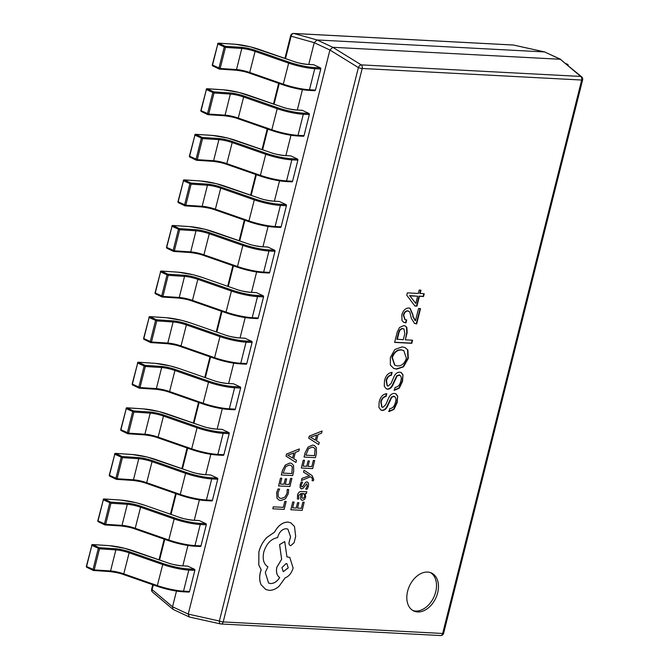 <?xml version="1.0" encoding="UTF-8"?>
<svg xmlns="http://www.w3.org/2000/svg" width="669" height="669" viewBox="0 0 669 669"><rect width="100%" height="100%" fill="white"/><g stroke="black" fill="none" stroke-linecap="round" stroke-linejoin="round"><path stroke-width="1" d="M437.668 592.801A20.965 14.484 115 0 0 431.505 573.015A20.965 14.484 115 0 0 407.622 591.22A20.965 14.484 115 0 0 413.777 611.006A20.965 14.484 115 0 0 437.668 592.801M412.823 610.496A20.965 14.484 115 0 0 435.703 591.881A20.965 14.484 115 0 0 430.501 572.614M420.115 293.54L420.96 290.179L419.17 290.087L418.326 293.448L407.354 292.871L406.76 295.238L414.889 306.009L416.954 306.118L419.421 296.283L423.552 296.501L424.238 293.758L419.722 293.357L420.525 290.154M415.474 320.71L413.225 316.805L412.79 314.38L410.097 308.267L408.692 307.983C405.372 308.225 403.089 310.5 401.843 314.815L401.994 320.627L403.859 322.366L405.999 322.859L406.719 319.991L405.063 319.606L403.716 315.291C404.419 312.607 405.799 311.169 407.847 310.968L409.788 311.955L411.318 318.344L414.471 323.378L416.662 323.93L420.508 308.61L418.543 308.501L415.474 320.71L414.956 320.484M412.572 340.195L405.347 339.819L407.162 332.593L406.852 327.409L405.171 325.945L403.691 325.602L399.502 327.526L397.219 332.075L394.626 342.411L411.795 343.314L412.572 340.195M407.914 350.063L405.088 347.579L402.253 346.86L394.835 349.502L390.37 357.463L390.362 365.04L393.681 368.41L396.65 369.154L403.499 366.863L408.291 358.408L407.914 350.063L404.887 347.487M386.105 388.748L387.326 389.032C389.617 388.89 391.398 387.343 392.67 384.391L396.742 375.769L399.351 375.058C401.3 375.978 401.76 378.06 400.731 381.313C399.819 385.093 397.955 387.092 395.128 387.326L394.376 390.32L399.284 388.179L402.512 381.405L403.014 374.874L401.283 372.524L399.786 372.181C397.227 372.148 395.237 373.77 393.815 377.04L391.064 383.454L388.221 386.08L387.334 385.879L386.498 380.82C387.301 377.517 388.94 375.669 391.407 375.276L392.126 372.407C388.179 372.834 385.628 375.685 384.466 380.962L384.274 386.256L386.297 388.84L387.719 389.207C390.01 389.074 391.791 387.527 393.063 384.575L397.127 375.953L399.811 375.15M380.761 409.997L381.982 410.281C384.274 410.147 386.063 408.6 387.334 405.64L391.398 397.026L394.016 396.316C395.964 397.235 396.424 399.318 395.387 402.571C394.476 406.342 392.611 408.349 389.793 408.583L389.04 411.577L393.949 409.436L397.169 402.663L397.67 396.132L395.948 393.782L394.451 393.439C391.892 393.405 389.902 395.019 388.48 398.298L385.72 404.712L382.877 407.337L381.999 407.137L381.154 402.077C381.966 398.774 383.605 396.926 386.072 396.525L386.791 393.665C382.844 394.091 380.285 396.943 379.122 402.22L378.938 407.513L380.954 410.097L382.375 410.465C384.667 410.331 386.448 408.784 387.727 405.824L391.791 397.21L394.467 396.408M176.474 591.087L172.535 606.775L188.232 614.1L329.917 50.024L314.229 42.674L308.76 64.45M302.421 89.679L297.312 110.034M290.973 135.263L285.864 155.618M279.525 180.847L274.407 201.202M268.077 226.431L262.959 246.777M256.62 272.007L251.511 292.361M245.172 317.591L240.062 337.945M233.724 363.175L228.614 383.529M222.275 408.759L217.166 429.105M210.827 454.335L205.718 474.689M199.379 499.919L194.261 520.273M187.93 545.503L182.813 565.857M332.777 47.29L560.279 59.265L581.654 76.835A2.994 2.241 -49.9 0 0 580.709 76.433L560.304 59.265L544.583 51.939L317.081 39.964L332.777 47.29L361.227 64.876L580.709 76.433A2.994 2.082 93 0 1 581.687 80.037L362.197 68.489L223.187 621.919L442.669 633.476L581.687 80.037A2.994 0.585 14.1 0 0 582.632 79.854A2.994 2.994 0 0 0 581.654 76.835M544.583 51.939L560.865 59.416M172.527 606.8L173.037 609.367L152.599 592.165A2.994 2.241 -49.9 0 1 152.122 589.64L172.527 606.8M188.232 614.1L219.373 621.024L358.392 67.586A2.994 1.656 -58.3 0 1 361.227 64.876A2.994 2.082 -87 0 1 362.197 68.489A2.994 0.585 14.1 0 1 358.392 67.586L329.917 50.024M188.223 614.125L189.402 617.027L220.578 623.926A2.994 2.994 0 0 0 221.071 623.993A2.994 2.082 -87 0 1 220.795 623.96A2.994 1.815 -77.5 0 1 220.578 623.926L220.578 623.926A2.994 1.815 -77.5 0 1 219.373 621.024A2.994 0.585 14.1 0 0 223.187 621.919A2.994 2.082 -87 0 1 221.071 623.993L440.553 635.55A2.994 2.082 93 0 1 440.277 635.508M189.402 617.027L173.037 609.367M329.926 49.999L332.761 47.29M284.935 58.379L290.63 35.708A2.994 0.585 14.1 0 0 291.132 36.201L314.229 42.674L317.064 39.964L293.967 33.492A2.994 2.4 -74.3 0 0 291.132 36.201L285.512 58.579M544.608 51.939L513.457 45.04A2.994 1.815 -77.5 0 1 513.667 45.074L513.667 45.074A2.994 1.815 -77.5 0 1 513.876 45.141M381.807 407.036L380.77 401.893C381.573 398.59 383.212 396.742 385.678 396.341L386.348 393.673M388.647 411.393L393.556 409.252L396.776 402.479L397.67 396.132M397.277 395.948L395.739 393.698M393.623 396.132L394.284 396.307M387.142 385.779L386.105 380.636C386.908 377.333 388.547 375.485 391.014 375.092L391.683 372.424M393.982 390.136L398.9 387.995L402.119 381.23L403.014 374.874M402.621 374.69L401.082 372.441M398.958 374.874L399.619 375.05M393.489 368.318L396.257 368.97L403.106 366.679L407.898 358.224L407.521 349.879M394.677 365.157L391.942 357.388C393.874 352.178 396.918 349.653 401.074 349.795L403.608 350.531M391.942 357.388L392.335 357.572C394.267 352.362 397.311 349.828 401.467 349.979L403.808 350.615L406.409 358.308C404.586 363.551 401.609 366.085 397.461 365.918L394.869 365.249L392.335 357.572M405.347 339.819L406.777 332.409L406.459 327.225L404.979 325.87M394.668 342.252L411.402 343.13L412.146 340.178M402.521 328.529L403.959 328.947L404.82 333.605L403.29 339.71L396.893 339.208L398.456 332.986C399.1 330.193 400.455 328.705 402.521 328.529L403.758 328.864M397.286 339.392L398.849 333.17C399.493 330.377 400.848 328.889 402.914 328.713M403.666 322.266L405.606 322.675L406.292 319.949M415.081 320.526L412.832 316.621L412.79 314.38M412.397 314.204L409.896 308.183M414.287 323.286L416.269 323.746L420.082 308.585M404.87 319.506L403.323 315.107C404.026 312.423 405.406 310.985 407.454 310.784L407.847 310.968M407.454 310.784L408.675 311.135M414.763 305.842L416.561 305.934L419.028 296.099L423.159 296.317L423.812 293.733M415.825 303.408L409.553 295.598L417.64 296.191L415.825 303.408L409.913 295.907L417.64 296.191M566.727 64.274L567.471 64.299A0.895 0.602 -65.7 0 1 567.63 64.341A0.895 0.895 0 0 1 568.132 65.378L567.906 65.194M87.029 567.379A0.895 0.644 -64.2 0 1 86.577 566.476L86.635 566.242M187.445 566.133A0.895 0.627 93 0 1 187.78 566.15L194.453 569.26A0.895 0.627 93 0 1 194.83 570.389L189.528 591.471A0.895 0.627 93 0 1 188.725 592.048L183.063 591.756M93.752 570.49L109.783 571.543A0.895 0.602 -86.3 0 0 109.942 571.585L93.593 570.515A0.895 0.602 -86.3 0 1 93.443 570.473A0.895 0.644 -64.2 0 1 92.991 569.578L98.284 548.496A0.895 0.644 -64.2 0 1 99.163 547.685L115.511 548.756A12.878 2.5 -165.9 0 1 129.401 551.783L162.977 563.49A23.055 4.482 14.1 0 0 188.449 568.943L194.453 569.26M194.83 570.389L188.817 570.072A23.959 4.658 -165.9 0 1 162.358 564.402L128.782 552.694A11.975 2.325 14.1 0 0 115.862 549.876L99.514 548.814L91.87 545.394A0.895 0.644 -64.2 0 1 92.757 544.583L99.163 547.685A0.895 0.602 -86.3 0 1 99.514 548.814L94.22 569.896L110.561 570.958A11.975 2.325 -165.9 0 1 123.489 573.776L157.064 585.484A23.959 4.658 14.1 0 0 183.523 591.153L189.528 591.471M98.477 521.795A0.895 0.644 -64.2 0 1 98.025 520.892L98.084 520.666M198.894 520.549A0.895 0.627 93 0 1 199.228 520.566L205.901 523.676A0.895 0.627 93 0 1 206.278 524.805L200.984 545.887A0.895 0.627 93 0 1 200.173 546.473L194.512 546.172M105.209 524.914L121.231 525.959A0.895 0.602 -86.3 0 0 121.39 526.001L105.041 524.931A0.895 0.602 -86.3 0 1 104.891 524.889A0.895 0.644 -64.2 0 1 104.439 523.994L109.733 502.912A0.895 0.644 -64.2 0 1 110.611 502.101L126.959 503.172A12.878 2.5 -165.9 0 1 140.85 506.199L174.425 517.906A23.055 4.482 14.1 0 0 199.897 523.367L205.901 523.676M206.278 524.805L200.265 524.496A23.959 4.658 -165.9 0 1 173.806 518.826L140.231 507.11A11.975 2.325 14.1 0 0 127.311 504.301L110.962 503.23L103.327 499.81A0.895 0.644 -64.2 0 1 104.205 498.999L110.611 502.101A0.895 0.602 -86.3 0 1 110.962 503.23L105.669 524.312L122.017 525.382A11.975 2.325 -165.9 0 1 134.937 528.192L168.513 539.908A23.959 4.658 14.1 0 0 194.972 545.578L200.984 545.887M109.925 476.211A0.895 0.644 -64.2 0 1 109.473 475.316L109.532 475.082M210.342 474.965A0.895 0.627 93 0 1 210.685 474.982L217.35 478.101A0.895 0.627 93 0 1 217.726 479.23L212.433 500.312A0.895 0.627 93 0 1 211.63 500.889L205.96 500.588M116.657 479.33L132.679 480.375A0.895 0.602 -86.3 0 0 132.838 480.417L116.498 479.355A0.895 0.602 -86.3 0 1 116.339 479.313A0.895 0.644 -64.2 0 1 115.888 478.41L121.181 457.328A0.895 0.644 -64.2 0 1 122.059 456.517L138.408 457.588A12.878 2.5 -165.9 0 1 152.306 460.615L185.873 472.322A23.055 4.482 14.1 0 0 211.345 477.783L217.35 478.101M217.726 479.23L211.722 478.912A23.959 4.658 -165.9 0 1 185.254 473.242L151.687 461.535A11.975 2.325 14.1 0 0 138.759 458.717L122.41 457.646L114.775 454.234A0.895 0.644 -64.2 0 1 115.653 453.423L122.059 456.517A0.895 0.602 -86.3 0 1 122.41 457.646L117.117 478.728L133.465 479.798A11.975 2.325 -165.9 0 1 146.386 482.617L179.961 494.324A23.959 4.658 14.1 0 0 206.42 499.994L212.433 500.312M121.373 430.627A0.895 0.644 -64.2 0 1 120.93 429.732L120.989 429.498M221.79 429.381A0.895 0.627 93 0 1 222.133 429.406L228.798 432.517A0.895 0.627 93 0 1 229.174 433.646L223.881 454.728A0.895 0.627 93 0 1 223.078 455.305L217.408 455.012M128.105 433.746L144.128 434.8A0.895 0.602 -86.3 0 0 144.287 434.842L127.946 433.771A0.895 0.602 -86.3 0 1 127.787 433.729A0.895 0.644 -64.2 0 1 127.336 432.826L132.638 411.744A0.895 0.644 -64.2 0 1 133.516 410.933L149.856 412.004A12.878 2.5 -165.9 0 1 163.754 415.031L197.322 426.747A23.055 4.482 14.1 0 0 222.794 432.199L228.798 432.517M229.174 433.646L223.17 433.328A23.959 4.658 -165.9 0 1 196.703 427.658L163.136 415.951A11.975 2.325 14.1 0 0 150.207 413.133L133.867 412.062L126.224 408.65A0.895 0.644 -64.2 0 1 127.102 407.839L133.516 410.933A0.895 0.602 -86.3 0 1 133.867 412.062L128.565 433.144L144.914 434.214A11.975 2.325 -165.9 0 1 157.842 437.033L191.409 448.74A23.959 4.658 14.1 0 0 217.877 454.41L223.881 454.728M132.822 385.051A0.895 0.644 -64.2 0 1 132.378 384.148L132.437 383.914M233.238 383.805A0.895 0.627 93 0 1 233.581 383.822L240.246 386.933A0.895 0.627 93 0 1 240.623 388.062L235.329 409.144A0.895 0.627 93 0 1 234.526 409.721L228.857 409.428M139.553 388.162L155.584 389.216A0.895 0.602 -86.3 0 0 155.735 389.258L139.395 388.187A0.895 0.602 -86.3 0 1 139.236 388.145A0.895 0.644 -64.2 0 1 138.784 387.251L144.086 366.169A0.895 0.644 -64.2 0 1 144.964 365.358L161.304 366.428A12.878 2.5 -165.9 0 1 175.203 369.455L208.778 381.163A23.055 4.482 14.1 0 0 234.242 386.615L240.246 386.933M240.623 388.062L234.618 387.744A23.959 4.658 -165.9 0 1 208.159 382.074L174.584 370.367A11.975 2.325 14.1 0 0 161.655 367.549L145.315 366.487L137.672 363.066A0.895 0.644 -64.2 0 1 138.55 362.255L144.964 365.358A0.895 0.602 -86.3 0 1 145.315 366.487L140.013 387.56L156.362 388.63A11.975 2.325 -165.9 0 1 169.29 391.449L202.858 403.156A23.959 4.658 14.1 0 0 229.325 408.826L235.329 409.144M144.278 339.467A0.895 0.644 -64.2 0 1 143.827 338.564L143.885 338.338M244.695 338.221A0.895 0.627 93 0 1 245.03 338.238L251.703 341.349A0.895 0.627 93 0 1 252.071 342.478L246.777 363.56A0.895 0.627 93 0 1 245.975 364.145L240.305 363.844M151.002 342.587L167.033 343.632A0.895 0.602 -86.3 0 0 167.183 343.674L150.843 342.603A0.895 0.602 -86.3 0 1 150.684 342.561A0.895 0.644 -64.2 0 1 150.241 341.667L155.534 320.585A0.895 0.644 -64.2 0 1 156.412 319.774L172.753 320.844A12.878 2.5 -165.9 0 1 186.651 323.871L220.226 335.579A23.055 4.482 14.1 0 0 245.69 341.031L251.703 341.349M252.071 342.478L246.067 342.168A23.959 4.658 -165.9 0 1 219.608 336.499L186.032 324.783A11.975 2.325 14.1 0 0 173.104 321.973L156.763 320.903L149.12 317.482A0.895 0.644 -64.2 0 1 149.998 316.671L156.412 319.774A0.895 0.602 -86.3 0 1 156.763 320.903L151.47 341.984L167.81 343.055A11.975 2.325 -165.9 0 1 180.739 345.865L214.314 357.581A23.959 4.658 14.1 0 0 240.773 363.25L246.777 363.56M155.726 293.883A0.895 0.644 -64.2 0 1 155.275 292.989L155.333 292.754M256.143 292.637A0.895 0.627 93 0 1 256.478 292.654L263.151 295.773A0.895 0.627 93 0 1 263.519 296.902L258.226 317.984A0.895 0.627 93 0 1 257.423 318.561L251.753 318.26M162.45 297.003L178.481 298.048A0.895 0.602 -86.3 0 0 178.64 298.09L162.291 297.019A0.895 0.602 -86.3 0 1 162.132 296.977A0.895 0.644 -64.2 0 1 161.689 296.083L166.982 275.001A0.895 0.644 -64.2 0 1 167.86 274.19L184.201 275.26A12.878 2.5 -165.9 0 1 198.099 278.287L231.675 289.995A23.055 4.482 14.1 0 0 257.139 295.455L263.151 295.773M263.519 296.902L257.515 296.584A23.959 4.658 -165.9 0 1 231.056 290.915L197.48 279.207A11.975 2.325 14.1 0 0 184.552 276.389L168.212 275.319L160.568 271.907A0.895 0.644 -64.2 0 1 161.446 271.096L167.86 274.19A0.895 0.602 -86.3 0 1 168.212 275.319L162.918 296.4L179.259 297.471A11.975 2.325 -165.9 0 1 192.187 300.289L225.762 311.997A23.959 4.658 14.1 0 0 252.221 317.666L258.226 317.984M167.175 248.299A0.895 0.644 -64.2 0 1 166.723 247.405L166.782 247.17M267.592 247.053A0.895 0.627 93 0 1 267.926 247.078L274.599 250.189A0.895 0.627 93 0 1 274.976 251.318L269.674 272.4A0.895 0.627 93 0 1 268.871 272.977L263.201 272.676M173.898 251.419L189.929 252.472A0.895 0.602 -86.3 0 0 190.088 252.514L173.739 251.444A0.895 0.602 -86.3 0 1 173.589 251.402A0.895 0.644 -64.2 0 1 173.137 250.499L178.431 229.417A0.895 0.644 -64.2 0 1 179.309 228.606L195.657 229.676A12.878 2.5 -165.9 0 1 209.548 232.703L243.123 244.419A23.055 4.482 14.1 0 0 268.595 249.872L274.599 250.189M274.976 251.318L268.963 251A23.959 4.658 -165.9 0 1 242.504 245.331L208.929 233.623A11.975 2.325 14.1 0 0 196.009 230.805L179.66 229.735L172.017 226.323A0.895 0.644 -64.2 0 1 172.895 225.512L179.309 228.606A0.895 0.602 -86.3 0 1 179.66 229.735L174.366 250.816L190.707 251.887A11.975 2.325 -165.9 0 1 203.635 254.705L237.211 266.413A23.959 4.658 14.1 0 0 263.67 272.082L269.674 272.4M178.623 202.724A0.895 0.644 -64.2 0 1 178.171 201.821L178.23 201.586M279.04 201.478A0.895 0.627 93 0 1 279.374 201.494L286.048 204.605A0.895 0.627 93 0 1 286.424 205.734L281.122 226.816A0.895 0.627 93 0 1 280.319 227.393L274.658 227.1M185.355 205.835L201.377 206.888A0.895 0.602 -86.3 0 0 201.536 206.93L185.188 205.86A0.895 0.602 -86.3 0 1 185.037 205.818A0.895 0.644 -64.2 0 1 184.585 204.923L189.879 183.841A0.895 0.644 -64.2 0 1 190.757 183.03L207.106 184.1A12.878 2.5 -165.9 0 1 220.996 187.128L254.571 198.835A23.055 4.482 14.1 0 0 280.043 204.288L286.048 204.605M286.424 205.734L280.411 205.416A23.959 4.658 -165.9 0 1 253.952 199.747L220.377 188.039A11.975 2.325 14.1 0 0 207.457 185.221L191.108 184.151L183.473 180.739A0.895 0.644 -64.2 0 1 184.351 179.928L190.757 183.03A0.895 0.602 -86.3 0 1 191.108 184.151L185.815 205.232L202.155 206.303A11.975 2.325 -165.9 0 1 215.084 209.121L248.659 220.829A23.959 4.658 14.1 0 0 275.118 226.498L281.122 226.816M190.071 157.14A0.895 0.644 -64.2 0 1 189.62 156.237L189.678 156.011M290.488 155.894A0.895 0.627 93 0 1 290.831 155.91L297.496 159.021A0.895 0.627 93 0 1 297.872 160.15L292.579 181.232A0.895 0.627 93 0 1 291.776 181.817L286.106 181.516M196.803 160.259L212.826 161.304A0.895 0.602 -86.3 0 0 212.985 161.346L196.644 160.276A0.895 0.602 -86.3 0 1 196.485 160.234A0.895 0.644 -64.2 0 1 196.034 159.339L201.327 138.257A0.895 0.644 -64.2 0 1 202.205 137.446L218.554 138.516A12.878 2.5 -165.9 0 1 232.452 141.544L266.019 153.251A23.055 4.482 14.1 0 0 291.492 158.704L297.496 159.021M297.872 160.15L291.868 159.841A23.959 4.658 -165.9 0 1 265.401 154.171L231.834 142.455A11.975 2.325 14.1 0 0 218.905 139.645L202.556 138.575L194.922 135.155A0.895 0.644 -64.2 0 1 195.8 134.344L202.205 137.446A0.895 0.602 -86.3 0 1 202.556 138.575L197.263 159.657L213.612 160.727A11.975 2.325 -165.9 0 1 226.532 163.537L260.107 175.253A23.959 4.658 14.1 0 0 286.566 180.914L292.579 181.232M201.52 111.556A0.895 0.644 -64.2 0 1 201.076 110.661L201.135 110.427M301.936 110.31A0.895 0.627 93 0 1 302.279 110.326L308.944 113.446A0.895 0.627 93 0 1 309.321 114.575L304.027 135.656A0.895 0.627 93 0 1 303.224 136.233L297.554 135.932M208.251 114.675L224.274 115.72A0.895 0.602 -86.3 0 0 224.433 115.762L208.092 114.692A0.895 0.602 -86.3 0 1 207.934 114.65A0.895 0.644 -64.2 0 1 207.482 113.755L212.775 92.673A0.895 0.644 -64.2 0 1 213.662 91.862L230.002 92.932A12.878 2.5 -165.9 0 1 243.901 95.96L277.468 107.667A23.055 4.482 14.1 0 0 302.94 113.128L308.944 113.446M309.321 114.575L303.316 114.257A23.959 4.658 -165.9 0 1 276.849 108.587L243.282 96.88A11.975 2.325 14.1 0 0 230.353 94.061L214.013 92.991L206.37 89.579A0.895 0.644 -64.2 0 1 207.248 88.768L213.662 91.862A0.895 0.602 -86.3 0 1 214.013 92.991L208.711 114.073L225.06 115.143A11.975 2.325 -165.9 0 1 237.98 117.961L271.555 129.669A23.959 4.658 14.1 0 0 298.014 135.339L304.027 135.656M212.968 65.972A0.895 0.644 -64.2 0 1 212.525 65.077L212.583 64.843M313.385 64.726A0.895 0.627 93 0 1 313.728 64.751L320.392 67.862A0.895 0.627 93 0 1 320.769 68.991L315.475 90.072A0.895 0.627 93 0 1 314.673 90.65L309.003 90.348M219.7 69.091L235.731 70.145A0.895 0.602 -86.3 0 0 235.881 70.186L219.541 69.116A0.895 0.602 -86.3 0 1 219.382 69.074A0.895 0.644 -64.2 0 1 218.93 68.171L224.232 47.089A0.895 0.644 -64.2 0 1 225.11 46.278L241.45 47.348A12.878 2.5 -165.9 0 1 255.349 50.376L288.924 62.092A23.055 4.482 14.1 0 0 314.388 67.544L320.392 67.862M320.769 68.991L314.764 68.673A23.959 4.658 -165.9 0 1 288.306 63.003L254.73 51.296A11.975 2.325 14.1 0 0 241.802 48.477L225.461 47.407L217.818 43.995A0.895 0.644 -64.2 0 1 218.696 43.184L225.11 46.278A0.895 0.602 -86.3 0 1 225.461 47.407L220.16 68.489L236.508 69.559A11.975 2.325 -165.9 0 1 249.437 72.377L283.004 84.085A23.959 4.658 14.1 0 0 309.471 89.755L315.475 90.072M286.165 501.441L284.835 501.349L283.33 507.353L273.27 506.826L272.827 508.783L284.174 509.385L286.165 501.441L284.835 501.349M284.877 501.374L283.33 507.353M283.363 507.37L273.27 506.826M273.312 506.843L272.827 508.783M288.297 493.722L288.682 489.516L287.244 489.424L287.026 493.354L284.86 497.159L281.248 498.472L279.709 498.121L278.271 496.724L278.045 492.56L279.609 489.039L278.036 488.939L276.682 492.484L276.958 498.112L278.914 500.069L280.863 500.537L285.454 498.815L288.297 493.722M288.682 489.516L287.244 489.424M287.285 489.44L287.068 493.371L284.894 497.184L281.289 498.489L279.726 498.129M279.609 489.039L278.036 488.939M278.078 488.964L276.715 492.509L276.999 498.129L278.914 500.069M286.641 478.929L285.345 478.862L283.991 484.247L280.361 484.055L281.816 478.243L280.512 478.168L278.563 485.928L289.911 486.53L291.91 478.41L290.614 478.343L289.067 484.498L285.295 484.297L286.641 478.929L285.303 478.837L283.949 484.231L280.361 484.038M291.952 478.427L290.614 478.343M290.655 478.36L289.067 484.498M289.108 484.515L285.287 484.314M281.816 478.243L280.47 478.151L278.563 485.928M292.662 475.584L293.699 471.436L293.582 465.507L291.642 463.408L289.928 463.007L285.329 465.072L282.393 470.683L281.315 474.982L292.662 475.584M283.104 473.108L291.86 473.568L292.345 466.837L290.94 465.398L289.451 465.055L285.839 466.544L283.104 473.108L291.818 473.552L292.311 466.82L290.923 465.39M291.6 463.391L289.886 462.99L285.287 465.047L282.351 470.667L281.315 474.982M299.361 448.924L286.566 454.067L286.048 456.141L295.957 462.48L296.492 460.331L293.75 458.717L295.33 452.445L298.817 451.073L299.361 448.924L286.533 454.05L286.006 456.124L295.957 462.48M292.629 458.039L293.892 452.98L287.754 455.204L292.629 458.039M287.737 455.246L288.473 455.539M292.587 458.014L293.85 452.997M287.703 455.229L288.431 455.514L287.703 455.229M298.909 502.728L297.605 502.662L296.25 508.047L292.621 507.855L294.084 502.043L292.779 501.976L290.831 509.736L302.179 510.33L304.169 502.21L302.881 502.143L301.334 508.298L297.554 508.097L298.867 502.712L297.563 502.645L296.216 508.03L292.629 507.838M304.211 502.227L302.881 502.143M302.915 502.16L301.334 508.298M301.368 508.315L297.554 508.114M294.084 502.043L292.738 501.959L290.831 509.736M297.571 495.227L297.396 498.974L298.775 499.049L298.675 495.47L301.209 493.396L300.749 496.599C300.398 498.99 300.983 500.228 302.497 500.312L304.454 499.475L305.716 497.017L305.106 493.597L306.36 493.663L306.837 491.774L301.619 491.506C299.57 491.397 298.215 492.635 297.571 495.227L297.396 498.974M301.669 500.111L302.497 500.312M301.962 497.836L302.856 498.388L303.943 497.895L304.671 496.473L304.52 494.383L302.296 493.446L301.962 497.836L302.856 498.388L303.902 497.87L304.629 496.448L304.487 494.366L303.032 493.471M303.776 493.655L303.074 493.488M306.837 491.774L301.577 491.481C299.528 491.381 298.182 492.618 297.529 495.211M301.167 493.388L300.707 496.582C300.356 498.974 300.941 500.211 302.455 500.287M301.92 497.811L302.823 498.372M305.725 489.131L307.196 489.206L308.401 486.313L308.543 483.143L307.096 481.839L305.599 482.399L302.781 486.572L301.928 486.948L301.276 486.33L301.351 484.824L302.622 482.123L301.242 482.056L300.239 484.582L300.138 487.601L301.56 488.897L302.982 488.429L306.753 483.779L307.288 486.062L305.725 489.131L307.247 486.045L306.711 483.762M307.063 481.822L305.557 482.382L302.739 486.555L301.886 486.923L301.242 486.313L301.886 486.923M302.622 482.123L301.201 482.031L300.205 484.565L300.097 487.576L301.527 488.88M300.958 488.746L301.56 488.897M304.035 470.215L303.509 472.155L309.463 475.734L301.936 478.419L301.41 480.526L310.592 476.754L311.821 477.641L312.473 479.631L312.047 480.693L313.351 480.777L313.769 479.564L312.139 475.592L304.035 470.215L303.509 472.155M303.55 472.172L309.471 475.684M309.513 475.701L308.911 475.433L309.463 475.734M309.496 475.751L308.735 475.927M308.777 475.943L301.936 478.419M301.978 478.435L301.443 480.543M310.592 476.754L311.863 477.658L312.515 479.648L312.089 480.71M314.689 460.506L313.36 460.423L311.813 466.577L308.033 466.385L309.346 460.991L308.049 460.924L306.695 466.31L303.107 466.117L304.562 460.322L303.216 460.239L301.309 468.016L312.657 468.609L314.689 460.506L313.36 460.423M313.393 460.439L311.813 466.577M311.846 466.594L308.033 466.393M309.387 461.008L308.049 460.924M308.083 460.941L306.695 466.31M306.728 466.326L303.099 466.134M304.562 460.322L303.216 460.239M303.258 460.255L301.309 468.016M315.408 457.663L316.445 453.523L316.328 447.586L314.388 445.495L312.666 445.094L308.066 447.151L305.139 452.771L304.052 457.069L315.408 457.663M305.85 455.188L314.597 455.648L315.091 448.924L313.686 447.477L312.197 447.143L308.585 448.623L305.85 455.188L314.564 455.631L315.049 448.907L313.661 447.469M314.388 445.495L312.624 445.077L308.033 447.135L305.097 452.746L304.052 457.069M322.098 431.012L309.312 436.146L308.785 438.228L318.695 444.559L319.238 442.418L316.496 440.804L318.068 434.532L321.563 433.161L322.098 431.012L309.27 436.129L308.752 438.212L318.695 444.559M315.367 440.118L316.638 435.059L310.491 437.283L315.367 440.118M310.483 437.334L311.219 437.618M315.333 440.093L316.588 435.084M310.441 437.309L311.177 437.601L310.441 437.309M287.821 522.071C282.469 522.338 278.053 525.683 274.583 532.123L266.755 537.567C262.967 541.639 260.35 546.422 258.903 551.917L258.819 564.937L261.186 569.829L260.408 572.288C259.254 577.038 259.513 581.21 261.186 584.806L265.76 589.506L269.122 590.326C272.475 590.451 275.779 589.105 279.048 586.295L285.069 577.924C288.949 576.377 291.634 573.082 293.114 568.04L289.794 557.411L286.934 556.867L284.726 541.556L279.617 544.65L281.657 559.301L276.899 567.187C275.904 572.112 276.841 575.557 279.692 577.539C277.217 581.478 274.206 583.485 270.652 583.569L268.595 583.067L265.275 572.438L267.918 566.827C263.686 564.143 262.298 559.217 263.77 552.067C266.429 543.663 271.045 538.846 277.627 537.6L277.844 536.739C279.483 531.671 282.276 529.003 286.232 528.719L287.879 529.12L290.589 536.764L289.133 542.225C288.774 544.248 289.334 545.394 290.806 545.67L294.084 542.701L295.673 536.379L294.494 526.444L290.739 522.79L287.779 522.054C282.427 522.313 278.02 525.667 274.549 532.106L266.722 537.55C262.934 541.622 260.316 546.406 258.861 551.9L258.786 564.912L261.153 569.812L260.366 572.271C259.221 577.021 259.48 581.194 261.153 584.79L265.744 589.489M290.154 545.511L290.806 545.67M288.247 567.897L286.951 563.75L286.148 563.549L281.95 567.563L283.238 571.711L288.247 567.897L286.934 563.741M290.697 522.773L287.779 522.054M287.862 529.112L290.547 536.747L289.1 542.199C288.74 544.223 289.292 545.377 290.764 545.653M284.726 541.556L279.575 544.633L281.616 559.284L276.857 567.17C275.871 572.087 276.799 575.541 279.65 577.514C277.183 581.453 274.165 583.468 270.619 583.552L268.578 583.059M289.794 557.411L286.892 556.842M283.221 571.694L288.205 567.872M544.842 51.973L513.667 45.074A2.994 2.994 0 0 0 513.182 45.007A2.994 2.082 -87 0 1 513.457 45.04L293.967 33.492A2.994 2.082 93 0 0 293.691 33.45A2.994 2.994 0 0 0 290.63 35.708M279.249 83.525L274.064 104.163M267.801 129.109L262.616 149.739M256.352 174.684L251.168 195.323M244.896 220.268L239.719 240.907M233.448 265.852L228.263 286.491M221.999 311.436L216.815 332.067M210.551 357.012L205.366 377.651M199.103 402.596L193.918 423.234M187.655 448.18L182.47 468.818M176.206 493.764L171.021 514.394M164.758 539.339L159.573 559.978M153.301 584.923L152.122 589.64A2.994 0.585 14.1 0 1 151.62 589.146A2.994 2.994 0 0 0 152.599 592.165M443.614 633.292A2.994 0.585 14.1 0 1 442.669 633.476A2.994 2.082 93 0 1 440.553 635.55A2.994 2.994 0 0 0 443.614 633.292L582.632 79.854M293.691 33.45L513.182 45.007A2.994 2.082 -87 0 0 512.906 45.015M567.897 65.261A0.895 0.644 92.2 0 0 567.471 64.299L565.932 63.605M91.87 545.394L86.368 566.3A0.895 0.895 0 0 0 86.853 567.329L93.267 570.431A0.895 0.895 0 0 0 93.593 570.515A0.895 0.602 -86.3 0 0 94.22 569.896L86.577 566.476L91.87 545.394M115.511 548.756A0.895 0.602 -86.3 0 1 115.862 549.876L110.561 570.958A0.895 0.602 -86.3 0 1 109.942 571.585C116.147 572.388 120.704 573.383 123.598 574.562L129.401 551.783M187.78 566.15L181.776 565.832A12.878 2.5 -165.9 0 1 167.551 562.788L133.976 551.072A23.055 4.482 14.1 0 0 109.097 545.653L92.757 544.583A0.895 0.602 -86.3 0 0 92.598 544.541A0.895 0.895 0 0 0 91.67 545.218M123.531 574.52A12.878 2.5 14.1 0 0 110.092 571.569M162.977 563.49L157.173 586.27L123.598 574.562L157.106 586.228M188.449 568.943A0.895 0.627 -87 0 1 188.817 570.072L183.523 591.153A0.895 0.627 -87 0 1 182.888 591.781L188.892 592.098M182.721 591.739A23.055 4.482 -165.9 0 1 157.248 586.278L166.548 589.054L182.888 591.781A0.895 0.627 -87 0 1 182.721 591.739M103.327 499.81L97.825 520.716A0.895 0.895 0 0 0 98.301 521.745L104.715 524.847A0.895 0.895 0 0 0 105.041 524.931A0.895 0.602 -86.3 0 0 105.669 524.312L98.025 520.892L103.327 499.81M126.959 503.172A0.895 0.602 -86.3 0 1 127.311 504.301L122.017 525.382A0.895 0.602 -86.3 0 1 121.39 526.001C127.603 526.804 132.153 527.799 135.046 528.978L140.85 506.199M199.228 520.566L193.224 520.248A12.878 2.5 -165.9 0 1 178.999 517.204L145.432 505.496A23.055 4.482 14.1 0 0 120.545 500.069L104.205 498.999A0.895 0.602 -86.3 0 0 104.046 498.957A0.895 0.895 0 0 0 103.118 499.643M134.979 528.936A12.878 2.5 14.1 0 0 121.541 525.985M174.425 517.906L168.621 540.694L135.046 528.978L168.555 540.644M199.897 523.367A0.895 0.627 -87 0 1 200.265 524.496L194.972 545.578A0.895 0.627 -87 0 1 194.336 546.197L200.349 546.514M194.169 546.155A23.055 4.482 -165.9 0 1 168.705 540.694L177.996 543.479L194.336 546.197A0.895 0.627 -87 0 1 194.169 546.155M178.999 517.204L145.574 505.547M145.432 505.496L136.142 502.72L120.387 500.027A0.895 0.602 -86.3 0 0 120.228 500.052M120.545 500.069A0.895 0.602 -86.3 0 0 120.387 500.027L104.046 498.957M114.775 454.234L109.273 475.141A0.895 0.895 0 0 0 109.749 476.169L116.163 479.263A0.895 0.895 0 0 0 116.498 479.355A0.895 0.602 -86.3 0 0 117.117 478.728L109.473 475.316L114.775 454.234M138.408 457.588A0.895 0.602 -86.3 0 1 138.759 458.717L133.465 479.798A0.895 0.602 -86.3 0 1 132.838 480.417C139.052 481.22 143.601 482.215 146.494 483.403L152.306 460.615M210.685 474.982L204.672 474.672A12.878 2.5 -165.9 0 1 190.448 471.62L156.881 459.912A23.055 4.482 14.1 0 0 131.994 454.494L115.653 453.423A0.895 0.602 -86.3 0 0 115.494 453.381A0.895 0.895 0 0 0 114.566 454.059M146.427 483.353A12.878 2.5 14.1 0 0 132.997 480.401M185.873 472.322L180.07 495.11L146.494 483.403L180.003 495.06M211.345 477.783A0.895 0.627 -87 0 1 211.722 478.912L206.42 499.994A0.895 0.627 -87 0 1 205.784 500.613L211.797 500.93M205.617 500.571A23.055 4.482 -165.9 0 1 180.153 495.119L189.444 497.895L205.784 500.613A0.895 0.627 -87 0 1 205.617 500.571M126.224 408.65L120.721 429.557A0.895 0.895 0 0 0 121.198 430.585L127.612 433.679A0.895 0.895 0 0 0 127.946 433.771A0.895 0.602 -86.3 0 0 128.565 433.144L120.93 429.732L126.224 408.65M149.856 412.004A0.895 0.602 -86.3 0 1 150.207 413.133L144.914 434.214A0.895 0.602 -86.3 0 1 144.287 434.842C150.5 435.644 155.049 436.631 157.943 437.819L163.754 415.031M222.133 429.406L216.12 429.088A12.878 2.5 -165.9 0 1 201.904 426.036L168.329 414.328A23.055 4.482 14.1 0 0 143.442 408.91L127.102 407.839A0.895 0.602 -86.3 0 0 126.943 407.797A0.895 0.895 0 0 0 126.015 408.475M157.876 437.777A12.878 2.5 14.1 0 0 144.445 434.817M197.322 426.747L191.518 449.526L157.943 437.819L191.451 449.484M222.794 432.199A0.895 0.627 -87 0 1 223.17 433.328L217.877 454.41A0.895 0.627 -87 0 1 217.233 455.029L223.245 455.346M217.065 454.987A23.055 4.482 -165.9 0 1 191.602 449.535L200.892 452.311L217.233 455.029A0.895 0.627 -87 0 1 217.065 454.987M137.672 363.066L132.169 383.973A0.895 0.895 0 0 0 132.646 385.001L139.06 388.104A0.895 0.895 0 0 0 139.395 388.187A0.895 0.602 -86.3 0 0 140.013 387.56L132.378 384.148L137.672 363.066M161.304 366.428A0.895 0.602 -86.3 0 1 161.655 367.549L156.362 388.63A0.895 0.602 -86.3 0 1 155.735 389.258C161.948 390.06 166.497 391.056 169.399 392.235L175.203 369.455M233.581 383.822L227.577 383.504A12.878 2.5 -165.9 0 1 213.352 380.46L179.777 368.744A23.055 4.482 14.1 0 0 154.89 363.326L138.55 362.255A0.895 0.602 -86.3 0 0 138.391 362.213A0.895 0.895 0 0 0 137.463 362.891M169.332 392.193A12.878 2.5 14.1 0 0 155.894 389.241M208.778 381.163L202.966 403.942L169.399 392.235L202.899 403.9M234.242 386.615A0.895 0.627 -87 0 1 234.618 387.744L229.325 408.826A0.895 0.627 -87 0 1 228.689 409.453L234.694 409.771M228.522 409.411A23.055 4.482 -165.9 0 1 203.05 403.951L212.341 406.727L228.689 409.453A0.895 0.627 -87 0 1 228.522 409.411M213.352 380.46L179.928 368.803M179.777 368.744L170.495 365.976L154.74 363.284A0.895 0.602 -86.3 0 0 154.581 363.309M154.89 363.326A0.895 0.602 -86.3 0 0 154.74 363.284L138.391 362.213M149.12 317.482L143.618 338.389A0.895 0.895 0 0 0 144.103 339.417L150.508 342.52A0.895 0.895 0 0 0 150.843 342.603A0.895 0.602 -86.3 0 0 151.47 341.984L143.827 338.564L149.12 317.482M172.753 320.844A0.895 0.602 -86.3 0 1 173.104 321.973L167.81 343.055A0.895 0.602 -86.3 0 1 167.183 343.674C173.396 344.476 177.954 345.472 180.847 346.651L186.651 323.871M245.03 338.238L239.025 337.92A12.878 2.5 -165.9 0 1 224.801 334.876L191.225 323.169A23.055 4.482 14.1 0 0 166.347 317.742L149.998 316.671A0.895 0.602 -86.3 0 0 149.848 316.629A0.895 0.895 0 0 0 148.911 317.307M180.781 346.609A12.878 2.5 14.1 0 0 167.342 343.657M220.226 335.579L214.415 358.367L180.847 346.651L214.348 358.316M245.69 341.031A0.895 0.627 -87 0 1 246.067 342.168L240.773 363.25A0.895 0.627 -87 0 1 240.138 363.869L246.142 364.187M239.97 363.827A23.055 4.482 -165.9 0 1 214.498 358.367L223.797 361.151L240.138 363.869A0.895 0.627 -87 0 1 239.97 363.827M224.801 334.876L191.376 323.219M191.225 323.169L181.943 320.392L166.188 317.7A0.895 0.602 -86.3 0 0 166.029 317.725M166.347 317.742A0.895 0.602 -86.3 0 0 166.188 317.7L149.848 316.629M160.568 271.907L155.066 292.813A0.895 0.895 0 0 0 155.551 293.842L161.957 296.936A0.895 0.895 0 0 0 162.291 297.019A0.895 0.602 -86.3 0 0 162.918 296.4L155.275 292.989L160.568 271.907M184.201 275.26A0.895 0.602 -86.3 0 1 184.552 276.389L179.259 297.471A0.895 0.602 -86.3 0 1 178.64 298.09C184.845 298.892 189.402 299.888 192.296 301.075L198.099 278.287M256.478 292.654L250.474 292.336A12.878 2.5 -165.9 0 1 236.249 289.292L202.674 277.585A23.055 4.482 14.1 0 0 177.795 272.166L161.446 271.096A0.895 0.602 -86.3 0 0 161.296 271.054A0.895 0.895 0 0 0 160.359 271.731M192.229 301.025A12.878 2.5 14.1 0 0 178.79 298.073M231.675 289.995L225.871 312.783L192.296 301.075L225.796 312.732M257.139 295.455A0.895 0.627 -87 0 1 257.515 296.584L252.221 317.666A0.895 0.627 -87 0 1 251.586 318.285L257.59 318.603M251.419 318.243A23.055 4.482 -165.9 0 1 225.946 312.791L235.245 315.567L251.586 318.285A0.895 0.627 -87 0 1 251.419 318.243M236.249 289.292L202.824 277.635M202.674 277.585L193.391 274.808L177.636 272.124A0.895 0.602 -86.3 0 0 177.477 272.141M177.795 272.166A0.895 0.602 -86.3 0 0 177.636 272.124L161.296 271.054M172.017 226.323L166.514 247.229A0.895 0.895 0 0 0 166.999 248.258L173.413 251.352A0.895 0.895 0 0 0 173.739 251.444A0.895 0.602 -86.3 0 0 174.366 250.816L166.723 247.405L172.017 226.323M195.657 229.676A0.895 0.602 -86.3 0 1 196.009 230.805L190.707 251.887A0.895 0.602 -86.3 0 1 190.088 252.514C196.293 253.317 200.851 254.304 203.744 255.491L209.548 232.703M267.926 247.078L261.922 246.761A12.878 2.5 -165.9 0 1 247.697 243.708L214.122 232.001A23.055 4.482 14.1 0 0 189.243 226.582L172.895 225.512A0.895 0.602 -86.3 0 0 172.744 225.47A0.895 0.895 0 0 0 171.816 226.147M203.677 255.449A12.878 2.5 14.1 0 0 190.239 252.489M243.123 244.419L237.319 267.199L203.744 255.491L237.252 267.157M268.595 249.872A0.895 0.627 -87 0 1 268.963 251L263.67 272.082A0.895 0.627 -87 0 1 263.034 272.701L269.038 273.019M262.867 272.659A23.055 4.482 -165.9 0 1 237.395 267.207L246.694 269.983L263.034 272.701A0.895 0.627 -87 0 1 262.867 272.659M183.473 180.739L177.971 201.645A0.895 0.895 0 0 0 178.447 202.674L184.861 205.776A0.895 0.895 0 0 0 185.188 205.86A0.895 0.602 -86.3 0 0 185.815 205.232L178.171 201.821L183.473 180.739M207.106 184.1A0.895 0.602 -86.3 0 1 207.457 185.221L202.155 206.303A0.895 0.602 -86.3 0 1 201.536 206.93C207.75 207.733 212.299 208.728 215.192 209.907L220.996 187.128M279.374 201.494L273.37 201.177A12.878 2.5 -165.9 0 1 259.146 198.133L225.578 186.417A23.055 4.482 14.1 0 0 200.692 180.998L184.351 179.928A0.895 0.602 -86.3 0 0 184.192 179.886A0.895 0.895 0 0 0 183.264 180.563M215.125 209.865A12.878 2.5 14.1 0 0 201.687 206.913M254.571 198.835L248.768 221.615L215.192 209.907L248.701 221.573M280.043 204.288A0.895 0.627 -87 0 1 280.411 205.416L275.118 226.498A0.895 0.627 -87 0 1 274.482 227.126L280.487 227.435M274.315 227.084A23.055 4.482 -165.9 0 1 248.851 221.623L258.142 224.399L274.482 227.126A0.895 0.627 -87 0 1 274.315 227.084M194.922 135.155L189.419 156.061A0.895 0.895 0 0 0 189.896 157.09L196.31 160.192A0.895 0.895 0 0 0 196.644 160.276A0.895 0.602 -86.3 0 0 197.263 159.657L189.62 156.237L194.922 135.155M218.554 138.516A0.895 0.602 -86.3 0 1 218.905 139.645L213.612 160.727A0.895 0.602 -86.3 0 1 212.985 161.346C219.198 162.149 223.747 163.144 226.64 164.323L232.452 141.544M290.831 155.91L284.818 155.593A12.878 2.5 -165.9 0 1 270.594 152.549L237.027 140.841A23.055 4.482 14.1 0 0 212.14 135.414L195.8 134.344A0.895 0.602 -86.3 0 0 195.641 134.302A0.895 0.895 0 0 0 194.712 134.979M226.574 164.281A12.878 2.5 14.1 0 0 213.143 161.329M266.019 153.251L260.216 176.039L226.64 164.323L260.149 175.989M291.492 158.704A0.895 0.627 -87 0 1 291.868 159.841L286.566 180.914A0.895 0.627 -87 0 1 285.931 181.542L291.943 181.859M285.763 181.5A23.055 4.482 -165.9 0 1 260.3 176.039L269.59 178.824L285.931 181.542A0.895 0.627 -87 0 1 285.763 181.5M206.37 89.579L200.867 110.485A0.895 0.895 0 0 0 201.344 111.514L207.758 114.608A0.895 0.895 0 0 0 208.092 114.692A0.895 0.602 -86.3 0 0 208.711 114.073L201.076 110.661L206.37 89.579M230.002 92.932A0.895 0.602 -86.3 0 1 230.353 94.061L225.06 115.143A0.895 0.602 -86.3 0 1 224.433 115.762C230.646 116.565 235.195 117.56 238.089 118.748L243.901 95.96M302.279 110.326L296.267 110.009A12.878 2.5 -165.9 0 1 282.05 106.965L248.475 95.257A23.055 4.482 14.1 0 0 223.588 89.838L207.248 88.768A0.895 0.602 -86.3 0 0 207.089 88.726A0.895 0.895 0 0 0 206.161 89.403M238.022 118.697A12.878 2.5 14.1 0 0 224.592 115.745M277.468 107.667L271.664 130.455L238.089 118.748L271.597 130.405M302.94 113.128A0.895 0.627 -87 0 1 303.316 114.257L298.014 135.339A0.895 0.627 -87 0 1 297.379 135.958L303.392 136.275M297.212 135.916A23.055 4.482 -165.9 0 1 271.748 130.463L281.039 133.24L297.379 135.958A0.895 0.627 -87 0 1 297.212 135.916M217.818 43.995L212.316 64.901A0.895 0.895 0 0 0 212.792 65.93L219.206 69.024A0.895 0.895 0 0 0 219.541 69.116A0.895 0.602 -86.3 0 0 220.16 68.489L212.525 65.077L217.818 43.995M241.45 47.348A0.895 0.602 -86.3 0 1 241.802 48.477L236.508 69.559A0.895 0.602 -86.3 0 1 235.881 70.186C242.094 70.989 246.644 71.976 249.545 73.164L255.349 50.376M313.728 64.751L307.715 64.433A12.878 2.5 -165.9 0 1 293.499 61.381L259.923 49.673A23.055 4.482 14.1 0 0 235.036 44.254L218.696 43.184A0.895 0.602 -86.3 0 0 218.537 43.142A0.895 0.895 0 0 0 217.609 43.819M249.47 73.122A12.878 2.5 14.1 0 0 236.04 70.161M288.924 62.092L283.112 84.871L249.545 73.164L283.046 84.829M314.388 67.544A0.895 0.627 -87 0 1 314.764 68.673L309.471 89.755A0.895 0.627 -87 0 1 308.835 90.374L314.84 90.691M308.668 90.332A23.055 4.482 -165.9 0 1 283.196 84.879L292.487 87.656L308.835 90.374A0.895 0.627 -87 0 1 308.668 90.332M151.62 589.146L152.733 584.723M158.996 559.777L164.181 539.139M170.444 514.193L175.629 493.563M181.893 468.618L187.077 447.979M193.341 423.034L198.526 402.395M204.789 377.45L209.974 356.811M216.246 331.866L221.422 311.236M227.694 286.29L232.879 265.652M239.142 240.706L244.327 220.068M250.591 195.122L255.775 174.484M262.039 149.538L267.224 128.908M273.487 103.963L278.672 83.324M565.84 63.53L567.63 64.341M92.598 544.541L108.938 545.611L124.693 548.304L167.635 562.788C170.503 563.992 175.161 564.987 181.608 565.79L187.613 566.108M179.083 517.212C181.951 518.408 186.609 519.403 193.057 520.206L199.061 520.524M115.494 453.381L131.843 454.452L147.59 457.136L190.531 471.628C193.4 472.824 198.057 473.828 204.505 474.622L210.518 474.94M126.943 407.797L143.291 408.868L159.046 411.552L201.979 426.044C204.848 427.24 209.506 428.244 215.953 429.046L221.966 429.356M213.428 380.46C216.296 381.664 220.954 382.66 227.41 383.462L233.414 383.78M224.884 334.885C227.753 336.081 232.411 337.076 238.858 337.878L244.862 338.196M236.333 289.301C239.201 290.497 243.859 291.5 250.306 292.294L256.311 292.612M172.744 225.47L189.084 226.54L204.839 229.224L247.781 243.717C250.649 244.913 255.307 245.916 261.755 246.719L267.759 247.028M184.192 179.886L200.533 180.956L216.288 183.649L259.229 198.133C262.097 199.329 266.755 200.332 273.203 201.135L279.207 201.453M195.641 134.302L211.989 135.372L227.736 138.065L270.677 152.557C273.546 153.753 278.204 154.748 284.651 155.551L290.655 155.869M207.089 88.726L223.438 89.797L239.193 92.481L282.126 106.973C284.994 108.169 289.652 109.164 296.099 109.967L302.112 110.285M218.537 43.142L234.886 44.213L250.641 46.897L293.574 61.389C296.442 62.585 301.1 63.588 307.548 64.391L313.56 64.701"/></g></svg>
